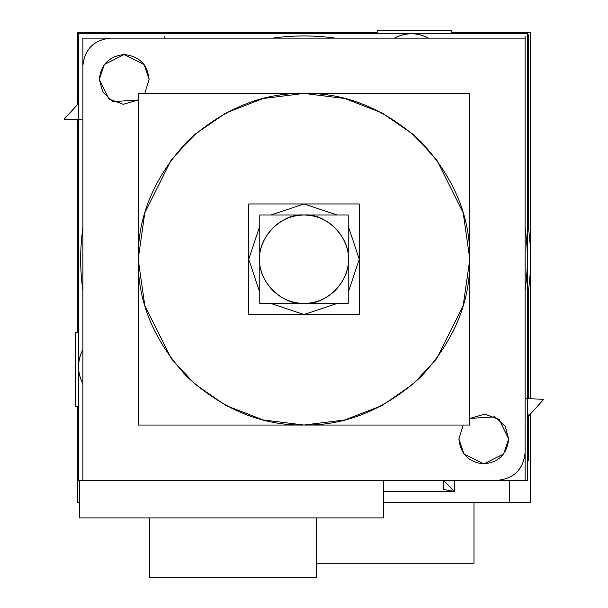 <?xml version="1.0" encoding="UTF-8"?>
<svg xmlns="http://www.w3.org/2000/svg" width="608" height="608" viewBox="0 0 608 608"><rect width="100%" height="100%" fill="white"/><g stroke="black" fill="none" stroke-linecap="round" stroke-linejoin="round"><path stroke-width="0.91" d="M508.66 439.014L505.218 426.39L495.018 416.822L469.817 418.433L484.758 414.162L499.168 419.467L508.66 439.014L503.682 453.94L483.786 463.889L463.889 453.94L458.911 439.014C460.492 454.016 468.783 462.308 483.786 463.889C498.788 462.308 507.08 454.016 508.66 439.014L505.218 426.39L495.018 416.822L469.817 418.433L495.018 416.822L505.218 426.39L508.66 439.014C507.08 454.016 498.788 462.308 483.786 463.889C468.783 462.308 460.492 454.016 458.911 439.014L463.205 425.045L458.911 439.014C460.492 454.016 468.783 462.308 483.786 463.889C498.788 462.308 507.08 454.016 508.66 439.014M383.595 480.32L383.595 517.902L383.595 480.32L383.595 517.902L383.595 480.32L383.595 517.902L79.595 517.902L79.595 480.32L82.908 480.32L82.908 383.709C76.958 372.354 76.958 361.008 82.908 349.661L82.908 383.709C77.079 372.354 77.079 361.008 82.908 349.661L82.908 383.709C76.958 372.354 76.958 361.008 82.908 349.661L82.908 65.778L82.908 480.32L497.458 480.32C514.117 478.564 523.336 469.353 525.092 452.686L525.092 38.137L110.542 38.137C93.883 39.892 84.664 49.111 82.908 65.778C84.664 49.111 93.875 39.892 110.542 38.137L335.312 38.137C314.412 35.196 293.52 35.196 272.62 38.137C293.52 35.203 314.412 35.203 335.312 38.137L394.432 38.137C405.779 32.186 417.126 32.186 428.48 38.137L394.432 38.137C405.779 32.308 417.126 32.308 428.48 38.137L394.432 38.137C405.779 32.186 417.126 32.186 428.48 38.137L110.542 38.137C93.883 39.892 84.664 49.111 82.908 65.778L82.908 480.32L82.908 38.137L428.48 38.137C417.126 32.186 405.779 32.186 394.432 38.137L335.312 38.137C314.412 35.196 293.52 35.196 272.62 38.137C293.52 35.196 314.412 35.196 335.312 38.137M99.34 79.443L102.782 92.066L112.982 101.635L138.183 100.024L123.242 104.295L108.832 98.99L99.34 79.443L104.318 64.524L124.214 54.568L144.111 64.524L149.089 79.443C147.508 64.448 139.217 56.156 124.214 54.568C109.212 56.156 100.92 64.448 99.34 79.443L102.782 92.066L112.982 101.635L138.183 100.024L112.982 101.635L102.782 92.066L99.34 79.443C100.92 64.448 109.212 56.156 124.214 54.568C139.217 56.156 147.508 64.448 149.089 79.443L144.795 93.412L149.089 79.443C147.508 64.448 139.217 56.156 124.214 54.568C109.212 56.156 100.92 64.448 99.34 79.443M326.291 33.714L281.709 33.714L326.291 33.714M281.724 33.714L326.276 33.714L281.724 33.714M525.092 227.65C528.078 248.702 528.078 269.754 525.092 290.806C528.078 269.754 528.078 248.702 525.092 227.65C528.078 248.702 528.078 269.754 525.092 290.806C528.078 269.754 528.078 248.702 525.092 227.65L525.092 227.81M82.908 227.65C79.922 248.702 79.922 269.754 82.908 290.806C79.922 269.754 79.922 248.702 82.908 227.65C79.922 248.702 79.922 269.754 82.908 290.806C79.922 269.754 79.922 248.702 82.908 227.65L82.908 227.81M396.606 33.714L426.307 33.714M527.372 38.137L527.372 115.52L527.334 34.823L528.405 34.823L528.405 227.65L527.334 227.65L528.405 227.65L528.405 115.52L528.405 227.65C531.354 248.702 531.354 269.754 528.405 290.806L527.334 290.806L528.405 290.806L528.413 398.719M527.334 35.895L528.405 35.811L528.405 227.65C531.354 248.702 531.354 269.754 528.405 290.806L528.405 291.673M527.334 227.65L528.405 227.65C531.354 248.702 531.354 269.754 528.405 290.806L528.405 398.719L528.405 290.806C531.354 269.754 531.354 248.702 528.405 227.65L528.405 115.52M527.334 410.514L528.405 416.206L527.334 410.514L528.405 416.206L528.405 460.507L527.334 460.507M383.595 491.378L454.427 491.378L383.595 491.378L454.427 491.378L454.427 480.32L454.427 491.378L383.595 491.378L454.427 491.378L443.376 480.32L454.427 491.378L443.316 489.478L443.338 480.32M530.617 413.774L530.617 502.428L383.595 502.428L509.618 502.428L509.618 480.32L509.618 502.428L383.595 502.428L509.618 502.428L509.618 480.32L509.618 502.428L383.595 502.428M473.997 502.428L473.997 563.228L473.997 502.428L473.997 563.228L473.997 502.428L473.997 563.228L316.715 563.228M78.478 281.519L78.478 236.938M78.478 381.535L78.478 351.834L78.478 381.535M149.788 517.902L149.788 577.6L316.715 577.6L149.788 577.6L149.788 517.902L149.788 577.6L316.715 577.6L316.715 517.902L316.715 577.6L149.788 577.6L149.788 517.902L149.788 577.6L316.715 577.6L316.715 517.902M469.817 259.228C470.387 301.553 454.199 340.632 421.253 376.481C385.404 409.427 346.317 425.615 304 425.045C261.683 425.615 222.596 409.427 186.747 376.481C153.801 340.632 137.613 301.553 138.183 259.228C137.613 216.912 153.801 177.825 186.747 141.976C222.596 109.03 261.683 92.842 304 93.412C346.317 92.842 385.404 109.03 421.253 141.976C454.199 177.825 470.387 216.912 469.817 259.228L463.182 212.8L436.658 159.737L413.03 134.3L382.029 112.921L344.82 98.511L304 93.412L263.18 98.511L225.971 112.921L194.97 134.3L171.342 159.737L144.818 212.8L138.183 259.228L144.818 305.657L171.342 358.72L194.97 384.157L225.971 405.536L263.18 419.946L304 425.045L344.82 419.946L382.029 405.536L413.03 384.157L436.658 358.72L463.182 305.657L469.817 259.228C470.387 301.553 454.199 340.632 421.253 376.481C385.404 409.427 346.317 425.615 304 425.045C261.683 425.615 222.596 409.427 186.747 376.481C153.801 340.632 137.613 301.553 138.183 259.228C137.613 216.912 153.801 177.825 186.747 141.976C222.596 109.03 261.683 92.842 304 93.412C346.317 92.842 385.404 109.03 421.253 141.976C454.199 177.825 470.387 216.912 469.817 259.228C470.387 301.553 454.199 340.632 421.253 376.481C385.404 409.427 346.317 425.615 304 425.045C261.683 425.615 222.596 409.427 186.747 376.481C153.801 340.632 137.613 301.553 138.183 259.228C137.613 216.912 153.801 177.825 186.747 141.976C222.596 109.03 261.683 92.842 304 93.412C346.317 92.842 385.404 109.03 421.253 141.976C454.199 177.825 470.387 216.912 469.817 259.228M248.725 259.228L259.783 226.07L248.725 259.228L259.783 292.395L248.725 259.228L259.783 226.07L248.725 259.228L259.783 292.395L248.725 259.228M270.849 215.004L304 203.954L337.151 215.004L304 203.954L270.849 215.004L304 203.954L337.151 215.004L304 203.954L270.849 215.004M348.217 226.07L359.275 259.228L348.217 292.395L359.275 259.228L348.217 226.062L359.275 259.228L348.217 292.395L359.275 259.228L348.217 226.07M337.151 303.453L304 314.503L270.849 303.453L304 314.503L337.151 303.453L304 314.503L270.849 303.453L304 314.503L337.151 303.453M348.217 259.228C350.193 281.109 325.88 305.421 304 303.445C282.12 305.421 257.807 281.109 259.783 259.228C257.807 237.348 282.12 213.036 304 215.012C325.88 213.036 350.193 237.348 348.217 259.228C349.995 246.293 336.726 215.612 304 215.012C271.274 215.612 258.005 246.293 259.783 259.228C258.005 272.164 271.274 302.845 304 303.445C336.726 302.845 349.995 272.164 348.217 259.228C350.193 281.109 325.88 305.421 304 303.445C282.12 305.421 257.807 281.109 259.783 259.228C257.807 237.348 282.12 213.036 304 215.012C325.88 213.036 350.193 237.348 348.217 259.228C350.193 281.109 325.88 305.421 304 303.445C282.12 305.421 257.807 281.109 259.783 259.228C257.807 237.348 282.12 213.036 304 215.012C325.88 213.036 350.193 237.348 348.217 259.228M82.908 337.577L82.908 349.661C76.958 361.008 76.958 372.354 82.908 383.709L82.908 480.32L79.595 480.32L525.092 480.32L525.092 38.137L110.542 38.137C93.883 39.892 84.664 49.111 82.908 65.778L82.908 480.32L497.458 480.32C514.125 478.564 523.336 469.353 525.092 452.686L525.076 35.963M525.092 480.32L527.334 480.32L527.334 33.714L527.334 480.32L525.092 480.32L527.334 480.32L527.334 33.714L527.334 480.32L525.092 480.32L527.334 480.32L527.334 33.714L527.334 480.32L525.092 480.32L527.334 480.32L527.334 33.714L78.478 33.714L78.478 480.32L78.478 33.714L527.334 33.714L78.478 33.714L78.478 480.32L78.478 33.714L527.334 33.714L78.478 33.714L78.478 480.32L78.478 33.714L527.334 33.714L78.478 33.714L78.478 480.32L79.595 480.32L78.478 480.32L79.595 480.32L78.478 480.32L79.595 480.32L78.478 480.32L79.595 480.32L79.595 517.902L79.595 480.32L497.458 480.32C514.117 478.564 523.336 469.353 525.092 452.686L525.092 38.137L525.092 452.686C523.336 469.353 514.117 478.564 497.458 480.32L82.908 480.32M411.472 30.4L451.478 30.4L451.478 33.714M411.441 30.4L377.188 30.4L377.188 33.714M451.478 32.612L530.617 32.612L530.617 259.198M530.617 259.259L530.617 398.795M377.188 32.612L77.383 32.612L77.383 104.69M77.383 119.662L77.383 259.198M77.383 259.259L77.383 332.416M77.383 406.706L77.383 502.428L79.595 502.428M528.344 227.179C531.377 248.55 531.377 269.914 528.344 291.278M526.938 417.818L543.81 399.251L525.092 398.605L525.092 416.358M527.334 416.252L528.413 416.191M82.908 119.852L64.19 119.206L78.478 103.474M164.662 38.137L164.669 36.716M78.478 332.416L75.172 332.416L75.172 366.67M75.172 366.7L75.172 406.706L78.478 406.706M78.478 381.543L78.478 351.819M79.595 487.874L79.587 480.32M383.595 517.902L79.595 517.902L79.595 480.32L79.595 517.902L383.595 517.902M138.183 425.045L138.183 93.412L469.817 93.412L469.817 425.045L138.183 425.045M248.725 314.503L248.725 203.954L359.275 203.954L359.275 314.503L248.725 314.503M259.783 303.453L259.783 215.004L348.217 215.004L348.217 303.453L259.783 303.453M463.205 425.045L458.911 439.014L463.205 425.045M144.795 93.412L149.089 79.443L144.795 93.412M527.334 290.806L528.405 290.806M443.376 480.32L454.427 491.378M509.618 502.428L509.618 480.32"/></g></svg>
